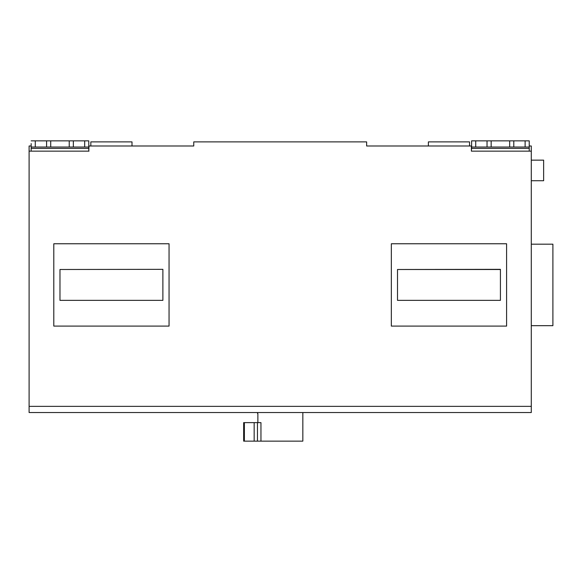 <?xml version="1.0" encoding="UTF-8"?>
<svg xmlns="http://www.w3.org/2000/svg" width="582" height="582" viewBox="0 0 582 582"><rect width="100%" height="100%" fill="white"/><g stroke="black" fill="none" stroke-linecap="round" stroke-linejoin="round"><path stroke-width="0.87" d="M469.543 146.002L469.543 141.884L428.381 141.884L428.381 146.002M59.975 269.495L162.88 269.335L59.975 269.495L59.975 300.363L162.88 300.363L162.88 269.495M53.799 326.095L53.799 243.763L169.056 243.763L169.056 326.095L53.799 326.095M397.506 269.495L500.418 269.335L500.418 300.363L397.506 300.363L397.506 269.495L500.418 269.495M506.595 243.763L506.595 326.095L391.337 326.095L391.337 243.763L506.595 243.763M90.843 146.002L90.843 141.884L132.005 141.884L132.005 146.002M529.234 146.002L531.286 146.002L531.286 151.145L471.398 151.145L471.398 146.002L366.638 146.002L366.638 141.884L193.755 141.884L193.755 146.002L88.995 146.002L88.784 151.145L88.784 140.859L50.714 140.859L50.714 147.035L69.236 147.035L69.236 140.859M31.159 146.002L29.1 146.002L29.1 412.536L531.286 412.536L531.286 151.145M31.159 143.601L31.159 147.035L35.276 147.035L35.276 140.859L31.159 140.859M84.674 140.859L84.674 147.035L73.354 147.035L73.354 140.859M69.236 147.035L73.354 147.035M50.714 140.859L46.596 140.859L46.596 147.035L50.714 147.035M46.596 147.035L35.276 147.035M46.596 140.859L35.276 140.859M84.674 147.035L88.784 147.035M31.159 147.035L31.159 151.145M88.995 151.145L29.1 151.145M257.455 441.141L257.455 422.619L260.954 422.619L260.954 441.141L243.662 441.141L243.662 422.619L244.375 422.619L244.375 441.141M257.455 422.619L244.375 422.619M257.87 413.562L257.87 422.619M260.954 441.141L302.836 441.141L302.836 412.536M531.286 325.68L552.9 325.68L552.9 244.178L531.286 244.178M531.286 180.726L543.639 180.726L543.639 160.145L531.286 160.145M475.72 147.035L471.602 147.035L471.602 140.859L475.72 140.859L475.72 147.035L487.039 147.035L487.039 140.859L509.679 140.859L509.679 147.035L487.039 147.035M475.72 140.859L487.039 140.859M491.157 147.035L491.157 140.859M509.679 140.859L529.234 140.859L529.234 147.035L525.117 147.035L525.117 140.859M513.797 140.859L513.797 147.035L509.679 147.035M513.797 147.035L525.117 147.035M529.234 147.035L529.234 151.145M471.398 151.145L471.602 147.035M88.784 148.403L31.159 148.403M254.159 441.141L254.159 422.619M244.171 441.141L244.171 422.619M471.602 148.403L529.234 148.403M29.1 406.36L531.286 406.36M257.557 412.536L257.557 413.562"/></g></svg>
